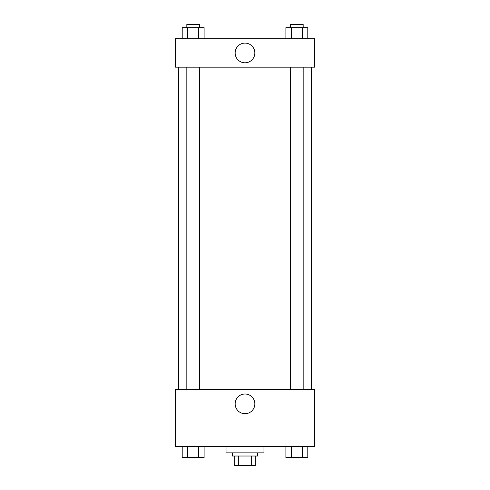 <?xml version="1.0" encoding="UTF-8"?>
<svg xmlns="http://www.w3.org/2000/svg" width="490" height="490" viewBox="0 0 490 490"><rect width="100%" height="100%" fill="white"/><g stroke="black" fill="none" stroke-linecap="round" stroke-linejoin="round"><path stroke-width="0.73" d="M251.652 456.019L251.652 465.5L234.728 465.5L234.728 456.019M251.652 465.5L255.272 465.5L255.272 456.019L255.272 465.5M257.648 452.852L257.648 456.019L232.352 456.019L232.352 452.852M238.348 456.019L238.348 465.5M226.031 446.531L226.031 452.852L263.969 452.852L263.969 446.531M314.549 446.531L175.451 446.531L175.451 389.63L314.549 389.63L314.549 446.531M245 413.701A9.843 9.843 0 0 1 236.474 398.934A9.843 9.843 0 0 1 253.526 398.934A9.843 9.843 0 0 1 245 413.701M311.389 67.179L311.389 389.63M290.521 389.63L290.521 67.179M199.479 67.179L199.479 389.63M314.549 67.179L175.451 67.179L175.451 38.728L314.549 38.728L314.549 67.179M254.843 52.951A9.843 9.843 0 0 1 240.076 61.477A9.843 9.843 0 0 1 240.076 44.425A9.843 9.843 0 0 1 254.843 52.951M307.793 38.728L307.793 27.66L285.897 27.66L285.897 38.728M302.318 27.66L302.318 38.728M291.372 27.66L291.372 38.728M290.521 27.66L290.521 24.5L303.169 24.5L303.169 27.66M204.103 38.728L204.103 27.66L182.207 27.66L182.207 38.728M198.628 27.66L198.628 38.728M187.682 27.66L187.682 38.728M186.831 27.66L186.831 24.5L199.479 24.5L199.479 27.66M307.793 446.531L307.793 457.599L285.897 457.599L285.897 446.531M302.318 446.531L302.318 457.599M291.372 446.531L291.372 457.599M303.169 457.599L290.521 457.599M204.103 446.531L204.103 457.599L182.207 457.599L182.207 446.531M198.628 446.531L198.628 457.599M187.682 446.531L187.682 457.599M199.479 457.599L186.831 457.599M178.611 67.179L178.611 389.63M303.169 389.63L303.169 67.179M186.831 67.179L186.831 389.63"/></g></svg>
